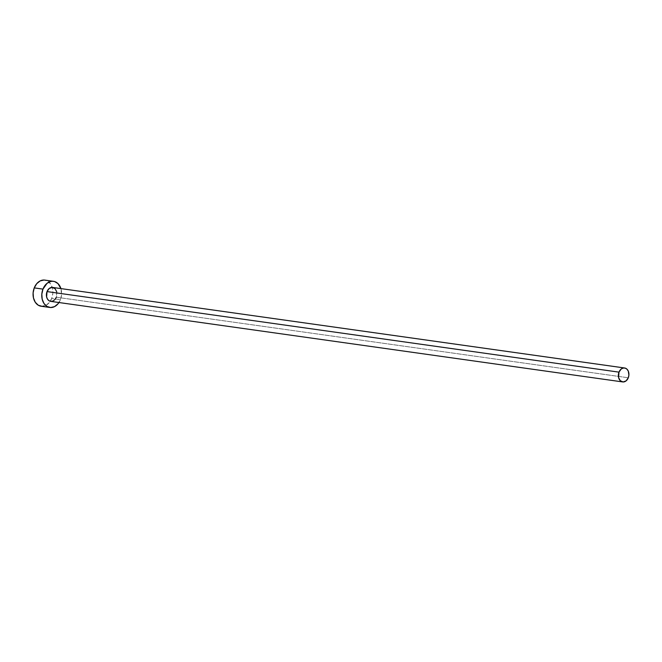 <?xml version="1.0" encoding="UTF-8"?>
<svg xmlns="http://www.w3.org/2000/svg" width="662" height="662" viewBox="0 0 662 662"><rect width="100%" height="100%" fill="white"/><g stroke="black" fill="none" stroke-linecap="round" stroke-linejoin="round"><path stroke-width="0.5" stroke-dasharray="3.31 2.48" d="M56.75 291.851L56.328 297.213L628.288 377.779L56.328 297.213A7.042 5.246 98 0 0 52.662 287.432M41.127 306.241A13.199 9.839 98 0 0 50.246 301.276A13.199 9.839 98 0 0 51.694 298.454L60.399 299.679L61.541 294.673L60.904 288.591A13.199 9.839 -82 0 1 60.399 299.679L51.694 298.454A13.199 9.839 98 0 0 44.809 280.1M60.399 299.679A13.199 9.839 -82 0 1 58.943 302.526L60.399 299.679M51.139 301.4L50.122 301.243M41.176 306.249L45.802 305.414L49.22 302.658L51.694 298.454L52.836 293.448L52.472 288.4L50.668 284.072L47.689 281.143L43.99 280.034M50.701 301.367A7.042 5.246 98 0 0 56.328 297.213"/><path stroke-width="0.99" d="M624.614 367.989L52.662 287.432A7.042 5.246 98 0 0 47.027 291.586L618.987 372.143A7.042 5.246 -82 0 1 624.614 367.989A7.042 5.246 -82 0 1 628.288 377.779A7.042 5.246 -82 0 1 622.652 381.924A7.042 5.246 -82 0 1 618.987 372.143L47.027 291.586L49.211 288.491L52.224 287.391L55.054 288.657L56.75 291.851M53.523 281.333L44.809 280.1A13.199 9.839 98 0 0 34.25 287.887L42.964 289.12A13.199 9.839 -82 0 1 53.523 281.333A13.199 9.839 -82 0 1 60.904 288.591L58.008 283.626L54.607 281.565L52.703 281.259L50.759 281.458L47.052 283.319L42.964 289.12L34.25 287.887A13.199 9.839 98 0 0 41.127 306.241L49.84 307.466A13.199 9.839 -82 0 1 42.964 289.12L41.822 294.127L42.178 299.174L43.99 303.494L46.969 306.432L50.66 307.532L54.516 306.638L57.933 303.883L59.315 301.922M58.943 302.526A13.199 9.839 -82 0 1 49.84 307.466M56.328 297.213L55.012 299.456L53.192 300.929L51.139 301.4L49.17 300.813L47.581 299.249L46.613 296.948L47.027 291.586A7.042 5.246 98 0 0 50.701 301.367L622.652 381.924M43.99 280.034L40.142 280.928L36.716 283.692L34.25 287.887L33.108 292.894L33.472 297.95L35.276 302.269L38.255 305.207L41.954 306.307M618.987 372.143L618.565 377.505L620.261 380.7L623.091 381.966L626.103 380.865L628.288 377.779L628.892 375.106L628.312 371.192L627.013 369.214L625.193 368.113L623.141 368.055L621.163 369.048L618.987 372.143"/></g></svg>
